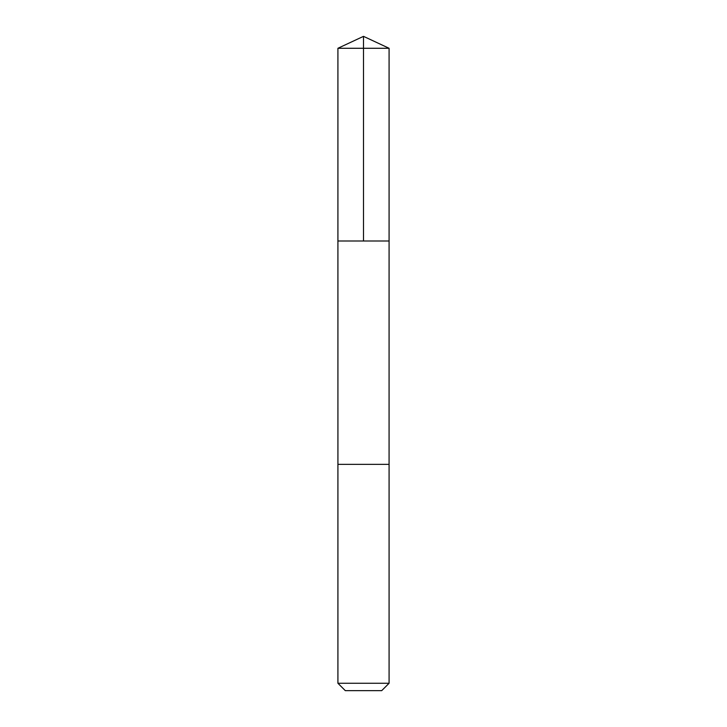 <?xml version="1.0" encoding="UTF-8"?>
<svg xmlns="http://www.w3.org/2000/svg" width="727" height="727" viewBox="0 0 727 727"><rect width="100%" height="100%" fill="white"/><g stroke="black" fill="none" stroke-linecap="round" stroke-linejoin="round"><path stroke-width="0.55" stroke-dasharray="3.63 2.73" d="M388.336 241L337.919 241L388.336 241M337.919 48.282L389.081 48.282M388.336 464.353L337.919 464.353L388.336 464.353M337.919 683.262L389.081 683.262M345.307 690.65L381.693 690.65"/><path stroke-width="1.09" d="M337.919 241L389.081 241L389.081 48.282L337.919 48.282L337.919 241L389.081 241L389.072 464.353L337.928 464.353L337.919 241M338.664 464.353L337.919 464.353L337.919 683.262L389.081 683.262L389.081 464.353L338.664 464.353M389.081 683.262L381.693 690.65L345.307 690.65L337.919 683.262M363.5 241L363.5 36.35L337.919 48.282M363.5 36.35L389.081 48.282"/></g></svg>
